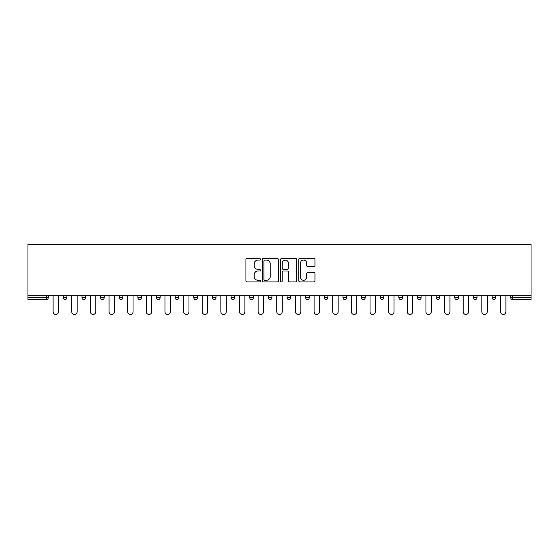 <?xml version="1.0" encoding="UTF-8"?>
<svg xmlns="http://www.w3.org/2000/svg" width="559" height="559" viewBox="0 0 559 559"><rect width="100%" height="100%" fill="white"/><g stroke="black" fill="none" stroke-linecap="round" stroke-linejoin="round"><path stroke-width="0.84" d="M260.382 259.271A0.825 0.825 0 0 0 259.558 258.447L247.099 258.447A1.174 1.174 0 0 0 245.925 259.621L245.925 280.737A1.174 1.174 0 0 0 247.099 281.911L259.558 281.911A0.825 0.825 0 0 0 260.382 281.086A0.825 0.825 0 0 0 259.558 280.269L257.944 280.269A3.752 3.752 0 0 1 254.191 276.516L254.191 274.755A3.752 3.752 0 0 1 257.944 271.003L259.558 271.003A0.825 0.825 0 0 0 260.382 270.179A0.825 0.825 0 0 0 259.558 269.361L257.944 269.361A3.752 3.752 0 0 1 254.191 265.602L254.191 263.848A3.752 3.752 0 0 1 257.944 260.089L259.558 260.089A0.825 0.825 0 0 0 260.382 259.271M313.781 266.72A1.174 1.174 0 0 0 314.955 265.546L314.955 259.621A1.174 1.174 0 0 0 313.781 258.447L299.938 258.447A1.174 1.174 0 0 0 298.765 259.621L298.765 280.737A1.174 1.174 0 0 0 299.938 281.911L313.781 281.911A1.174 1.174 0 0 0 314.955 280.737L314.955 273.582A1.174 1.174 0 0 0 313.781 272.408L307.855 272.408A1.174 1.174 0 0 0 306.681 273.582L306.681 277.131A3.137 3.137 0 0 1 303.544 280.269A3.137 3.137 0 0 1 300.407 277.131L300.407 263.226A3.137 3.137 0 0 1 303.544 260.089A3.137 3.137 0 0 1 306.681 263.226L306.681 265.546A1.174 1.174 0 0 0 307.855 266.72L313.781 266.72M531.05 295.809L27.95 295.809L27.95 244.549L531.05 244.549L531.05 299.519L512.526 299.519A1.796 1.796 0 0 1 510.737 297.723L510.737 295.809M278.473 259.621A1.174 1.174 0 0 0 277.299 258.447L263.457 258.447A1.174 1.174 0 0 0 262.29 259.621L262.29 280.737A1.174 1.174 0 0 0 263.457 281.911L277.299 281.911A1.174 1.174 0 0 0 278.473 280.737L278.473 259.621M281.701 258.447L295.543 258.447A1.174 1.174 0 0 1 296.71 259.621L296.71 280.737A1.174 1.174 0 0 1 295.543 281.911L289.618 281.911A1.174 1.174 0 0 1 288.444 280.737L288.444 272.17A1.174 1.174 0 0 0 287.27 271.003L283.343 271.003A1.174 1.174 0 0 0 282.169 272.17L282.169 281.086A0.825 0.825 0 0 1 281.345 281.911A0.825 0.825 0 0 1 280.527 281.086L280.527 259.621A1.174 1.174 0 0 1 281.701 258.447M46.474 299.519A1.796 1.796 0 0 0 48.263 297.723L46.474 297.723L46.474 299.519A1.796 1.796 0 0 0 48.263 297.723L48.263 295.809L48.263 297.723A1.796 1.796 0 0 1 46.474 299.519L27.95 299.519L27.95 297.723L46.474 297.723L46.474 295.809M27.95 295.809L27.95 297.723M63.321 295.809L63.321 297.723L63.321 295.809M65.117 299.519A1.796 1.796 0 0 1 63.321 297.723A1.796 1.796 0 0 0 65.117 299.519A1.796 1.796 0 0 0 66.905 297.723L66.905 295.809L66.905 297.723A1.796 1.796 0 0 1 65.117 299.519A1.796 1.796 0 0 1 63.321 297.723L66.905 297.723A1.796 1.796 0 0 1 65.117 299.519M81.963 295.809L81.963 297.723L81.963 295.809M85.548 295.809L85.548 297.723L85.548 295.809M100.606 295.809L100.606 297.723L100.606 295.809M104.191 295.809L104.191 297.723A1.796 1.796 0 0 1 102.402 299.519A1.796 1.796 0 0 1 100.606 297.723A1.796 1.796 0 0 0 102.402 299.519A1.796 1.796 0 0 0 104.191 297.723A1.796 1.796 0 0 1 102.402 299.519A1.796 1.796 0 0 1 100.606 297.723L104.191 297.723M119.249 295.809L119.249 297.723L119.249 295.809M122.833 295.809L122.833 297.723L122.833 295.809M137.891 295.809L137.891 297.723L137.891 295.809M141.476 295.809L141.476 297.723L141.476 295.809M160.119 295.809L160.119 297.723L156.534 297.723A1.796 1.796 0 0 0 158.323 299.519A1.796 1.796 0 0 1 156.534 297.723L156.534 295.809M175.177 295.809L175.177 297.723L175.177 295.809M178.761 295.809L178.761 297.723L178.761 295.809M193.819 295.809L193.819 297.723L193.819 295.809M197.404 295.809L197.404 297.723L197.404 295.809M212.462 295.809L212.462 297.723L212.462 295.809M216.047 295.809L216.047 297.723A1.796 1.796 0 0 1 214.251 299.519A1.796 1.796 0 0 1 212.462 297.723L216.047 297.723A1.796 1.796 0 0 1 214.251 299.519M231.105 295.809L231.105 297.723L231.105 295.809M234.689 295.809L234.689 297.723L234.689 295.809M249.747 295.809L249.747 297.723L249.747 295.809M253.332 295.809L253.332 297.723A1.796 1.796 0 0 1 251.536 299.519A1.796 1.796 0 0 1 249.747 297.723L253.332 297.723A1.796 1.796 0 0 1 251.536 299.519M268.39 295.809L268.39 297.723L268.39 295.809M271.974 295.809L271.974 297.723L271.974 295.809M287.026 295.809L287.026 297.723L287.026 295.809M290.61 295.809L290.61 297.723L290.61 295.809M309.253 295.809L309.253 297.723A1.796 1.796 0 0 1 307.464 299.519A1.796 1.796 0 0 1 305.668 297.723L305.668 295.809M327.895 295.809L327.895 297.723A1.796 1.796 0 0 1 326.107 299.519A1.796 1.796 0 0 1 324.311 297.723L324.311 295.809M346.538 295.809L346.538 297.723A1.796 1.796 0 0 1 344.749 299.519A1.796 1.796 0 0 1 342.953 297.723L342.953 295.809M365.181 295.809L365.181 297.723A1.796 1.796 0 0 1 363.392 299.519A1.796 1.796 0 0 1 361.596 297.723L361.596 295.809M382.035 299.519A1.796 1.796 0 0 0 383.823 297.723L383.823 295.809L383.823 297.723A1.796 1.796 0 0 1 382.035 299.519A1.796 1.796 0 0 1 380.239 297.723L380.239 295.809M402.466 295.809L402.466 297.723A1.796 1.796 0 0 1 400.677 299.519A1.796 1.796 0 0 1 398.881 297.723L398.881 295.809M417.524 295.809L417.524 297.723L417.524 295.809M421.109 295.809L421.109 297.723A1.796 1.796 0 0 1 419.32 299.519A1.796 1.796 0 0 1 417.524 297.723L421.109 297.723A1.796 1.796 0 0 1 419.32 299.519M437.956 299.519A1.796 1.796 0 0 0 439.751 297.723L439.751 295.809L439.751 297.723A1.796 1.796 0 0 1 437.956 299.519A1.796 1.796 0 0 1 436.167 297.723L436.167 295.809M454.809 295.809L454.809 297.723L454.809 295.809M458.394 295.809L458.394 297.723A1.796 1.796 0 0 1 456.598 299.519A1.796 1.796 0 0 1 454.809 297.723L458.394 297.723A1.796 1.796 0 0 1 456.598 299.519A1.796 1.796 0 0 0 458.394 297.723M473.452 297.723A1.796 1.796 0 0 0 475.241 299.519A1.796 1.796 0 0 0 477.037 297.723L477.037 295.809L477.037 297.723L473.452 297.723A1.796 1.796 0 0 0 475.241 299.519A1.796 1.796 0 0 1 473.452 297.723L473.452 295.809M492.095 295.809L492.095 297.723L492.095 295.809M495.679 295.809L495.679 297.723L495.679 295.809M83.759 299.519A1.796 1.796 0 0 1 81.963 297.723A1.796 1.796 0 0 0 83.759 299.519A1.796 1.796 0 0 0 85.548 297.723A1.796 1.796 0 0 1 83.759 299.519A1.796 1.796 0 0 1 81.963 297.723L85.548 297.723A1.796 1.796 0 0 1 83.759 299.519M121.044 299.519A1.796 1.796 0 0 1 119.249 297.723A1.796 1.796 0 0 0 121.044 299.519A1.796 1.796 0 0 0 122.833 297.723A1.796 1.796 0 0 1 121.044 299.519A1.796 1.796 0 0 1 119.249 297.723L122.833 297.723A1.796 1.796 0 0 1 121.044 299.519M139.68 299.519A1.796 1.796 0 0 1 137.891 297.723A1.796 1.796 0 0 0 139.68 299.519A1.796 1.796 0 0 0 141.476 297.723A1.796 1.796 0 0 1 139.68 299.519A1.796 1.796 0 0 1 137.891 297.723L141.476 297.723A1.796 1.796 0 0 1 139.68 299.519M158.323 299.519A1.796 1.796 0 0 0 160.119 297.723A1.796 1.796 0 0 1 158.323 299.519A1.796 1.796 0 0 1 156.534 297.723M176.965 299.519A1.796 1.796 0 0 1 175.177 297.723A1.796 1.796 0 0 0 176.965 299.519A1.796 1.796 0 0 0 178.761 297.723A1.796 1.796 0 0 1 176.965 299.519A1.796 1.796 0 0 1 175.177 297.723L178.761 297.723A1.796 1.796 0 0 1 176.965 299.519M195.608 299.519A1.796 1.796 0 0 1 193.819 297.723L197.404 297.723A1.796 1.796 0 0 1 195.608 299.519A1.796 1.796 0 0 0 197.404 297.723M232.893 299.519A1.796 1.796 0 0 1 231.105 297.723A1.796 1.796 0 0 0 232.893 299.519A1.796 1.796 0 0 0 234.689 297.723A1.796 1.796 0 0 1 232.893 299.519A1.796 1.796 0 0 1 231.105 297.723L234.689 297.723M270.179 299.519A1.796 1.796 0 0 1 268.39 297.723L271.974 297.723A1.796 1.796 0 0 1 270.179 299.519A1.796 1.796 0 0 0 271.974 297.723M288.821 299.519A1.796 1.796 0 0 1 287.026 297.723A1.796 1.796 0 0 0 288.821 299.519A1.796 1.796 0 0 0 290.61 297.723A1.796 1.796 0 0 1 288.821 299.519A1.796 1.796 0 0 1 287.026 297.723L290.61 297.723A1.796 1.796 0 0 1 288.821 299.519M493.883 299.519A1.796 1.796 0 0 1 492.095 297.723L495.679 297.723A1.796 1.796 0 0 1 493.883 299.519A1.796 1.796 0 0 0 495.679 297.723A1.796 1.796 0 0 1 493.883 299.519M264.749 260.089A0.825 0.825 0 0 0 263.932 260.913L263.932 279.444A0.825 0.825 0 0 0 264.749 280.269L266.447 280.269A3.752 3.752 0 0 0 270.207 276.516L270.207 263.848A3.752 3.752 0 0 0 266.447 260.089L264.749 260.089M288.444 263.289A3.137 3.137 0 0 0 285.307 260.152A3.137 3.137 0 0 0 282.169 263.289L282.169 268.187A1.174 1.174 0 0 0 283.343 269.361L287.27 269.361A1.174 1.174 0 0 0 288.444 268.187L288.444 263.289M53.105 311.768L53.105 295.809L53.105 311.768A2.69 2.69 0 0 0 55.795 314.451A2.69 2.69 0 0 0 58.485 311.768L58.485 295.809M71.748 311.768L71.748 295.809L71.748 311.768A2.69 2.69 0 0 0 74.438 314.451A2.69 2.69 0 0 0 77.128 311.768L77.128 295.809M90.39 311.768L90.39 295.809L90.39 311.768A2.69 2.69 0 0 0 93.08 314.451A2.69 2.69 0 0 0 95.764 311.768L95.764 295.809M109.033 311.768L109.033 295.809L109.033 311.768A2.69 2.69 0 0 0 111.723 314.451A2.69 2.69 0 0 0 114.406 311.768L114.406 295.809M127.676 311.768L127.676 295.809L127.676 311.768A2.69 2.69 0 0 0 130.366 314.451A2.69 2.69 0 0 0 133.049 311.768L133.049 295.809M146.318 311.768L146.318 295.809L146.318 311.768A2.69 2.69 0 0 0 149.001 314.451A2.69 2.69 0 0 0 151.692 311.768L151.692 295.809M164.961 311.768L164.961 295.809L164.961 311.768A2.69 2.69 0 0 0 167.644 314.451A2.69 2.69 0 0 0 170.334 311.768L170.334 295.809M183.604 311.768L183.604 295.809L183.604 311.768A2.69 2.69 0 0 0 186.287 314.451A2.69 2.69 0 0 0 188.977 311.768L188.977 295.809M202.239 311.768L202.239 295.809L202.239 311.768A2.69 2.69 0 0 0 204.929 314.451A2.69 2.69 0 0 0 207.62 311.768L207.62 295.809M220.882 311.768L220.882 295.809L220.882 311.768A2.69 2.69 0 0 0 223.572 314.451A2.69 2.69 0 0 0 226.262 311.768L226.262 295.809M239.525 311.768L239.525 295.809L239.525 311.768A2.69 2.69 0 0 0 242.215 314.451A2.69 2.69 0 0 0 244.905 311.768L244.905 295.809M258.167 311.768L258.167 295.809L258.167 311.768A2.69 2.69 0 0 0 260.857 314.451A2.69 2.69 0 0 0 263.548 311.768L263.548 295.809M276.81 311.768L276.81 295.809L276.81 311.768A2.69 2.69 0 0 0 279.5 314.451A2.69 2.69 0 0 0 282.19 311.768L282.19 295.809M295.452 311.768L295.452 295.809L295.452 311.768A2.69 2.69 0 0 0 298.143 314.451A2.69 2.69 0 0 0 300.833 311.768L300.833 295.809M314.095 311.768L314.095 295.809L314.095 311.768A2.69 2.69 0 0 0 316.785 314.451A2.69 2.69 0 0 0 319.475 311.768L319.475 295.809M332.738 311.768L332.738 295.809L332.738 311.768A2.69 2.69 0 0 0 335.428 314.451A2.69 2.69 0 0 0 338.118 311.768L338.118 295.809M351.38 311.768L351.38 295.809L351.38 311.768A2.69 2.69 0 0 0 354.071 314.451A2.69 2.69 0 0 0 356.761 311.768L356.761 295.809M370.023 311.768L370.023 295.809L370.023 311.768A2.69 2.69 0 0 0 372.713 314.451A2.69 2.69 0 0 0 375.396 311.768L375.396 295.809M388.666 311.768L388.666 295.809L388.666 311.768A2.69 2.69 0 0 0 391.356 314.451A2.69 2.69 0 0 0 394.039 311.768L394.039 295.809M407.308 311.768L407.308 295.809L407.308 311.768A2.69 2.69 0 0 0 409.999 314.451A2.69 2.69 0 0 0 412.682 311.768L412.682 295.809M425.951 311.768L425.951 295.809L425.951 311.768A2.69 2.69 0 0 0 428.634 314.451A2.69 2.69 0 0 0 431.324 311.768L431.324 295.809M444.594 311.768L444.594 295.809L444.594 311.768A2.69 2.69 0 0 0 447.277 314.451A2.69 2.69 0 0 0 449.967 311.768L449.967 295.809M463.236 311.768L463.236 295.809L463.236 311.768A2.69 2.69 0 0 0 465.92 314.451A2.69 2.69 0 0 0 468.61 311.768L468.61 295.809M481.872 311.768L481.872 295.809L481.872 311.768A2.69 2.69 0 0 0 484.562 314.451A2.69 2.69 0 0 0 487.252 311.768L487.252 295.809M500.515 311.768L500.515 295.809L500.515 311.768A2.69 2.69 0 0 0 503.205 314.451A2.69 2.69 0 0 0 505.895 311.768L505.895 295.809M512.526 295.809L512.526 297.723L531.05 297.723M510.737 297.723L512.526 297.723L512.526 299.519M307.464 299.519A1.796 1.796 0 0 0 309.253 297.723L305.668 297.723M326.107 299.519A1.796 1.796 0 0 0 327.895 297.723L324.311 297.723M344.749 299.519A1.796 1.796 0 0 0 346.538 297.723L342.953 297.723M363.392 299.519A1.796 1.796 0 0 0 365.181 297.723L361.596 297.723M383.823 297.723L380.239 297.723M400.677 299.519A1.796 1.796 0 0 0 402.466 297.723L398.881 297.723M439.751 297.723L436.167 297.723M475.241 299.519A1.796 1.796 0 0 0 477.037 297.723"/></g></svg>
